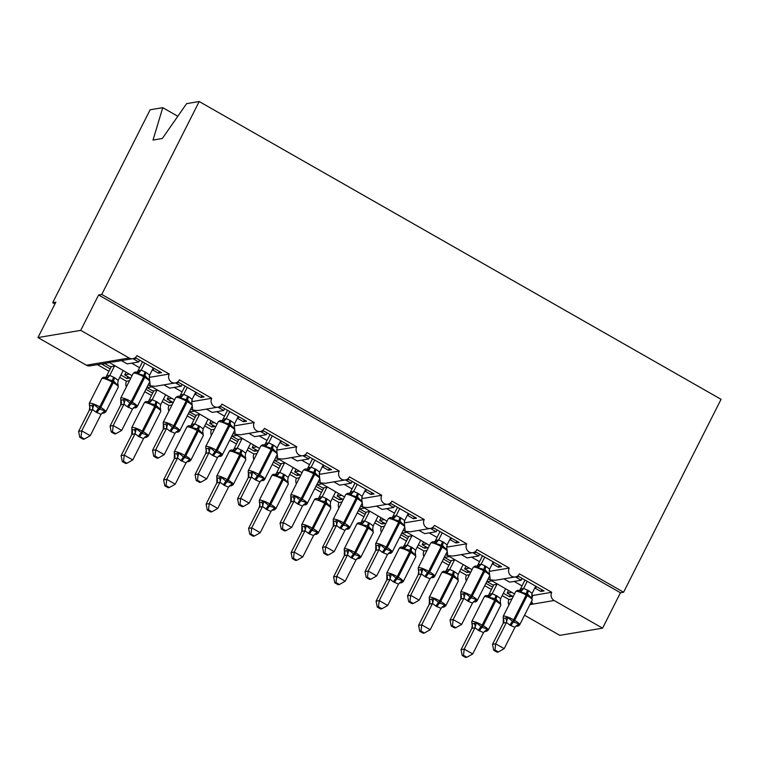 <?xml version="1.0" encoding="UTF-8"?>
<svg xmlns="http://www.w3.org/2000/svg" width="759" height="759" viewBox="0 0 759 759"><rect width="100%" height="100%" fill="white"/><g stroke="black" fill="none" stroke-linecap="round" stroke-linejoin="round"><path stroke-width="1.14" d="M177.815 116.26L162.749 107.664L150.13 109.78L52.684 302.699L54.923 303.97M129.495 380.733L126.478 381.236L119.713 377.384M129.315 374.102L124.704 374.88L130.14 377.982L126.99 378.513L120.899 375.031M110.169 368.912L101.839 364.159L104.979 363.627L110.425 366.73L115.036 365.952M108.983 371.255L97.399 364.643M126.041 372.233L124.704 374.88M149.495 379.453L150.282 385.857L148.185 384.87M532.021 597.504L532.951 595.445L551.717 592.295L519.422 573.861A6.063 5.749 -99.6 0 1 509.669 574.44A6.063 5.749 -99.6 0 1 509.223 568.045L476.918 549.611A6.063 5.749 -99.6 0 1 467.174 550.19A6.063 5.749 -99.6 0 1 466.719 543.795L434.423 525.361A6.063 5.749 -99.6 0 1 424.67 525.94A6.063 5.749 -99.6 0 1 424.224 519.545L391.929 501.111A6.063 5.749 -99.6 0 1 382.175 501.69A6.063 5.749 -99.6 0 1 381.73 495.295L349.434 476.861A6.063 5.749 -99.6 0 1 339.681 477.439A6.063 5.749 -99.6 0 1 339.235 471.045L306.94 452.611A6.063 5.749 -99.6 0 1 297.186 453.189A6.063 5.749 -99.6 0 1 296.741 446.785L264.445 428.361A6.063 5.749 -99.6 0 1 254.692 428.939A6.063 5.749 -99.6 0 1 254.246 422.535L221.951 404.111A6.063 5.749 -99.6 0 1 212.197 404.689A6.063 5.749 -99.6 0 1 211.752 398.285L179.447 379.861A6.063 5.749 -99.6 0 1 175.357 382.925L155.396 386.284L150.282 385.857L174.551 399.917M175.357 382.925A6.063 5.749 -99.6 0 1 169.248 374.035L150.491 377.195L149.257 376.492M169.248 374.035L136.952 355.61A6.063 5.749 -99.6 0 1 132.863 358.675L112.901 362.034L107.787 361.607L132.057 375.667M132.863 358.675A6.063 5.749 -99.6 0 1 129.172 358.011L86.393 365.212A6.063 5.749 -99.6 0 0 90.084 365.876L109.249 362.65M171.989 404.983L168.972 405.486L162.208 401.634M171.809 398.352L167.198 399.13L172.635 402.232L169.485 402.763L163.394 399.281M152.663 393.162L145.937 389.329M157.53 390.202L152.92 390.98L147.474 387.877L146.591 388.029M151.477 395.505L144.751 391.672M168.536 396.483L167.198 399.13M191.989 403.712L192.777 410.107L190.689 409.12M217.852 407.175L197.89 410.543L192.777 410.107L217.046 424.167M211.752 398.285L192.985 401.445L191.752 400.743M214.484 429.233L211.467 429.736L204.702 425.884M214.313 422.602L209.693 423.38L215.129 426.482L211.989 427.013L205.888 423.541M195.158 417.412L188.431 413.579M200.034 414.452L195.414 415.23L189.968 412.128L189.095 412.279M193.972 419.755L187.255 415.923M211.03 420.733L209.693 423.38M234.493 427.962L235.271 434.357L233.184 433.37M260.346 431.425L240.385 434.793L235.271 434.357L259.54 448.417M254.246 422.535L235.48 425.695L234.246 424.993M256.978 453.484L253.961 453.986L247.197 450.134M256.808 446.852L252.187 447.63L257.624 450.732L254.483 451.263L248.383 447.791M237.652 441.662L230.935 437.829M242.529 438.702L237.909 439.48L232.472 436.378L231.59 436.529M236.466 444.006L229.749 440.173M253.525 444.983L252.187 447.63M276.988 452.212L277.766 458.607L276.058 457.848M302.841 455.675L282.879 459.043L277.766 458.607L302.035 472.667M296.741 446.785L277.974 449.945L276.741 449.243M299.482 477.734L296.456 478.236L289.701 474.384M299.302 471.102L294.682 471.88L300.118 474.982L296.978 475.513L290.877 472.041M280.147 465.912L273.43 462.079M285.023 462.952L280.403 463.73L274.967 460.628L274.084 460.779M278.961 468.256L272.244 464.423M296.019 469.233L294.682 471.88M319.482 476.462L320.26 482.857L318.173 481.87M345.345 479.925L325.383 483.293L320.26 482.857L344.529 496.917M339.235 471.045L320.469 474.195L319.235 473.493M341.977 501.984L338.95 502.486L332.195 498.635M341.797 495.352L337.176 496.13L342.622 499.232L339.472 499.764L333.381 496.291M322.641 490.162L315.924 486.329M327.518 487.202L322.898 487.98L317.461 484.878L316.579 485.029M321.455 492.506L314.738 488.673M338.514 493.483L337.176 496.13M361.977 500.712L362.764 507.107L360.667 506.12M387.84 504.175L367.878 507.543L362.764 507.107L387.033 521.167M381.73 495.295L362.963 498.445L361.739 497.743M384.471 526.234L381.445 526.737L374.69 522.885M384.291 519.602L379.671 520.38L385.117 523.482L381.967 524.014L375.876 520.541M365.136 514.412L358.419 510.579M370.012 511.452L365.392 512.23L359.956 509.128L359.073 509.28M363.959 516.756L357.233 512.923M381.009 517.733L379.671 520.38M404.471 524.962L405.259 531.357L403.162 530.37M430.334 528.425L410.372 531.793L405.259 531.357L429.528 545.417M424.224 519.545L405.458 522.695L404.234 521.993M426.966 550.484L423.949 550.987L417.184 547.135M426.786 543.852L422.175 544.63L427.611 547.732L424.461 548.264L418.37 544.791M407.64 538.662L400.913 534.829M412.507 535.702L407.896 536.48L402.45 533.378L401.568 533.53M406.454 541.006L399.727 537.173M423.513 541.983L422.175 544.63M446.966 549.212L447.753 555.607L445.656 554.62M472.829 552.675L452.867 556.043L447.753 555.607L472.022 569.667M466.719 543.795L447.962 546.945L446.728 546.243M469.46 574.734L466.443 575.237L459.679 571.385M469.29 568.102L464.669 568.88L470.106 571.982L466.965 572.514L460.865 569.041M450.134 562.912L443.408 559.079M455.011 559.952L450.391 560.73L444.945 557.628L444.062 557.78M448.948 565.256L442.222 561.423M466.007 566.233L464.669 568.88M489.46 573.462L490.248 579.857L488.16 578.87M515.323 576.925L495.361 580.293L490.248 579.857L514.517 593.918M509.223 568.045L490.456 571.195L489.223 570.493M121.412 360.601L127.199 363.912L138.726 361.967L133.29 358.865L136.43 358.333L161.591 372.688L158.451 373.219L159.362 371.417M152.085 370.269L153.005 370.117L158.451 373.219M153.005 370.117L153.916 368.314M163.906 384.86L169.693 388.162L181.221 386.217L175.784 383.115L178.934 382.583L204.086 396.938L200.945 397.469L201.856 395.667M194.579 394.519L195.499 394.367L200.945 397.469M195.499 394.367L196.41 392.564M206.401 409.11L212.188 412.412L223.725 410.467L218.279 407.365L221.429 406.833L246.58 421.188L243.44 421.719L244.351 419.917M237.074 418.769L238.003 418.617L243.44 421.719M238.003 418.617L238.914 416.814M248.895 433.361L254.682 436.662L266.219 434.717L260.773 431.615L263.923 431.084L289.084 445.438L285.934 445.969L286.845 444.167M279.568 443.019L280.498 442.867L285.934 445.969M280.498 442.867L281.409 441.064M291.39 457.611L297.186 460.912L308.714 458.967L303.277 455.865L306.418 455.334L331.579 469.688L328.429 470.219L329.34 468.417M322.072 467.269L322.992 467.117L328.429 470.219M322.992 467.117L323.903 465.314M333.894 481.861L339.681 485.162L351.208 483.217L345.772 480.115L348.912 479.584L374.073 493.938L370.923 494.47L371.834 492.667M364.567 491.519L365.487 491.367L370.923 494.47M365.487 491.367L366.398 489.564M376.388 506.111L382.175 509.412L393.703 507.467L388.266 504.365L391.407 503.834L416.568 518.188L413.427 518.72L414.338 516.917M407.061 515.769L407.981 515.617L413.427 518.72M407.981 515.617L408.892 513.815M418.883 530.361L424.67 533.662L436.197 531.717L430.761 528.615L433.911 528.084L459.062 542.438L455.922 542.97L456.833 541.167M449.556 540.019L450.476 539.867L455.922 542.97M450.476 539.867L451.387 538.065M461.377 554.611L467.164 557.912L478.701 555.967L473.255 552.865L476.405 552.334L501.557 566.688L498.416 567.22L499.327 565.417M492.05 564.269L492.971 564.117L498.416 567.22M492.971 564.117L493.891 562.315M511.955 598.984L508.938 599.487L502.173 595.635M511.784 592.352L507.164 593.13L512.6 596.232L509.46 596.764L503.359 593.291M492.629 587.162L485.902 583.329M497.506 584.202L492.885 584.98L487.449 581.878L486.566 582.03M491.443 589.506L484.726 585.673M508.502 590.483L507.164 593.13M530.655 603.12L532.742 604.107L531.632 601.194M551.717 592.295A6.063 5.749 80.4 0 0 554.136 600.511L602.58 628.158L620.454 592.76L623.604 592.229L721.05 399.319L199.2 101.526L101.753 294.435L623.604 592.229M503.872 578.861L509.659 582.162L521.196 580.218L515.75 577.115L518.9 576.584L544.061 590.938L540.911 591.47L541.822 589.667M534.545 588.519L535.474 588.367L540.911 591.47M532.951 595.445L531.717 594.743M535.474 588.367L536.385 586.565M52.684 302.699L55.834 302.167L37.95 337.565L80.729 330.364L98.604 294.966L620.454 592.76M80.729 330.364L129.172 358.011M126.43 386.796A6.063 5.749 -99.6 0 1 126.478 381.236M37.95 337.565L86.393 365.212M524.535 615.236L559.8 635.359L602.58 628.158M508.938 599.487A6.063 5.749 80.4 0 0 508.9 605.046M466.396 580.796A6.063 5.749 -99.6 0 1 466.443 575.237M423.901 556.546A6.063 5.749 -99.6 0 1 423.949 550.987M381.407 532.296A6.063 5.749 -99.6 0 1 381.445 526.737M338.912 508.046A6.063 5.749 -99.6 0 1 338.95 502.486M296.418 483.796A6.063 5.749 -99.6 0 1 296.456 478.236M253.923 459.546A6.063 5.749 -99.6 0 1 253.961 453.986M211.429 435.296A6.063 5.749 -99.6 0 1 211.467 429.736M168.925 411.046A6.063 5.749 -99.6 0 1 168.972 405.486M138.726 361.967L139.637 360.164M181.221 386.217L182.141 384.415M223.725 410.467L224.636 408.665M266.219 434.717L267.13 432.915M308.714 458.967L309.625 457.165M351.208 483.217L352.119 481.415M393.703 507.467L394.614 505.665M436.197 531.717L437.108 529.915M478.701 555.967L479.612 554.165M162.749 107.664L153.024 140.064L162.331 138.499L186.591 103.651L199.2 101.526M521.196 580.218L522.107 578.415M98.604 294.966L101.753 294.435M509.46 596.764L510.371 594.961M466.965 572.514L467.876 570.711M424.461 548.264L425.372 546.461M381.967 524.014L382.878 522.211M339.472 499.764L340.383 497.961M296.978 475.513L297.889 473.711M254.483 451.263L255.394 449.461M211.989 427.013L212.899 425.211M169.485 402.763L170.405 400.961M126.99 378.513L127.901 376.711M520.446 589.069L523.653 588.358L528.615 590.73L532.097 593.386L531.585 598.253L532.106 597.665L531.585 598.253L527.628 594.098L520.617 591.992L519.678 590.568L518.093 590.312M519.441 590.341L517.505 590.312L515.693 591.593A8.691 1.679 -153.2 0 1 516.139 591.337A8.691 1.679 -153.2 0 1 526.158 595.056A2.021 0.503 119.7 0 0 526.604 593.519A4.45 1.11 -60.3 0 1 527.59 590.151M503.9 618.414L507.752 617.465L513.501 622.067L518.72 623.718L518.084 625.407L516.651 626.071C517.942 626.355 518.957 625.928 519.706 624.79L532.23 600.008A8.691 1.679 -153.2 0 0 527.173 595.635L526.158 595.056L513.634 619.828A2.021 0.503 119.7 0 1 512.477 621.479A4.45 1.11 -60.3 0 0 509.934 625.112L506.452 622.456L503.245 623.167L503.302 618.727L503.9 618.414M493.692 650.245L497.088 652.18L498.35 651.972L494.953 650.027L493.692 650.245L492.525 644.344L503.236 623.148M492.525 644.344L495.665 643.812L506.376 622.617M494.953 650.027L495.665 643.812L504.166 648.66L514.963 627.304L509.934 625.112M535.731 586.185L532.097 593.386M524.991 580.066L520.522 588.908M519.678 590.568A4.45 4.279 142.7 0 0 523.653 588.358L527.23 581.337M503.824 618.12L503.302 618.718A4.45 4.279 142.7 0 1 503.245 623.167M520.617 591.992L523.587 588.538M507.752 617.465L506.452 622.456M518.72 623.718L514.963 627.304M504.166 648.66L498.35 651.972M472.364 623.414L471.842 624.012L476.301 622.76L482.05 627.361L487.259 629.012L486.633 630.701L485.2 631.365L486.443 631.355L488.255 630.084L500.769 605.303A8.691 1.679 -153.2 0 0 495.722 600.929L494.697 600.35A8.691 1.679 -153.2 0 0 484.688 596.631A8.691 1.679 -153.2 0 0 484.242 596.887L471.719 621.659A8.691 1.679 26.8 0 1 472.174 621.412A8.691 1.679 26.8 0 1 482.183 625.122L494.697 600.35A2.021 0.503 -60.3 0 0 495.153 598.813L489.166 597.286L487.278 595.597M471.775 628.443L461.074 649.638L464.214 649.106L472.715 653.954L483.502 632.598L478.483 630.406L475.001 627.75L471.794 628.461L472.269 625.416L471.719 621.659M463.502 655.321L462.24 655.539L465.637 657.474L466.889 657.266L463.502 655.321L464.214 649.106L474.925 627.911M493.805 584.828L489.071 594.202L492.202 593.652L497.164 596.024L500.636 598.68L505.608 588.832M496.955 584.297L492.221 593.671M500.769 605.303L500.219 601.545L500.134 603.547L500.646 602.959L500.134 603.547L496.168 599.392A2.021 0.503 119.7 0 1 495.722 600.929L483.208 625.71A8.691 1.679 26.8 0 1 488.255 630.084M500.219 601.545L500.636 598.68M492.136 593.832L489.166 597.286M483.502 632.598L487.259 629.012M475.001 627.75L476.301 622.76M466.889 657.266L472.715 653.954M461.074 649.638L462.24 655.539M477.942 564.819L481.159 564.108L486.121 566.48L489.593 569.136L489.09 574.003L489.602 573.406L489.09 574.003L485.124 569.848L478.123 567.741L477.183 566.318L475.599 566.062M485.096 565.901A4.45 1.11 -60.3 0 0 484.109 569.269A2.021 0.503 119.7 0 1 483.663 570.806A8.691 1.679 -153.2 0 0 473.644 567.087A8.691 1.679 -153.2 0 0 473.199 567.343L475.011 566.062L476.946 566.091M461.32 593.87L460.808 594.468L465.258 593.215L471.007 597.817L476.225 599.468L475.589 601.156L474.157 601.821M451.197 625.995L454.594 627.93L455.855 627.721L452.459 625.777L451.197 625.995L450.03 620.094L460.817 598.737L460.808 594.477A4.45 4.279 142.7 0 1 460.751 598.917L460.732 598.898M450.03 620.094L453.17 619.562L463.882 598.367L460.751 598.917M452.459 625.777L453.17 619.562L461.671 624.41L472.468 603.054L468.455 601.441L463.882 598.367M493.227 561.935L489.593 569.136M482.496 555.816L478.028 564.658M477.183 566.318A4.45 4.279 142.7 0 0 481.159 564.108L484.735 557.087M478.123 567.741L481.092 564.288M465.258 593.215L463.958 598.206M476.225 599.468L472.468 603.054M461.671 624.41L455.855 627.721M435.448 540.569L438.664 539.858L443.626 542.23L447.098 544.886L446.596 549.753L447.108 549.155L446.596 549.753L442.63 545.598L435.628 543.491L434.689 542.068L433.104 541.812M418.826 569.62L418.304 570.218L422.763 568.965L428.512 573.567L433.721 575.218L433.095 576.906L431.662 577.571C432.953 577.855 433.968 577.428 434.717 576.28L447.231 551.508A8.691 1.679 -153.2 0 0 442.184 547.135L441.159 546.556A8.691 1.679 -153.2 0 0 431.15 542.837A8.691 1.679 -153.2 0 0 430.704 543.093L418.181 567.865A8.691 1.679 26.8 0 1 418.636 567.618A8.691 1.679 26.8 0 1 428.645 571.328A2.021 0.503 119.7 0 1 427.488 572.979A4.45 1.11 -60.3 0 0 424.945 576.612L421.463 573.956L418.237 574.648L418.731 571.622L418.181 567.865M408.703 601.745L412.099 603.68L413.351 603.471L409.964 601.526L408.703 601.745L407.536 595.843L418.237 574.648A4.45 4.279 142.7 0 0 418.304 570.218M407.536 595.843L410.676 595.312L421.387 574.117M409.964 601.526L410.676 595.312L419.177 600.16L429.964 578.804L424.945 576.612M450.732 537.685L447.098 544.886M440.002 531.566L435.533 540.408M442.231 532.837L438.683 539.877M435.628 543.491L438.598 540.038M422.763 568.965L421.463 573.956M433.721 575.218L429.964 578.804M419.177 600.16L413.351 603.471M392.953 516.319L396.17 515.608L401.122 517.98L404.604 520.636L404.092 525.503L404.613 524.905L404.092 525.503L400.135 521.348L393.134 519.241L392.185 517.818L390.61 517.562M391.957 517.591L390.012 517.562L388.2 518.843A8.691 1.679 -153.2 0 1 388.655 518.587A8.691 1.679 -153.2 0 1 398.665 522.306A2.021 0.503 119.7 0 0 399.12 520.769A4.45 1.11 -60.3 0 1 400.107 517.401M376.417 545.664L380.259 544.715L386.008 549.317L391.227 550.968L390.6 552.656L389.168 553.32C390.449 553.605 391.473 553.178 392.223 552.03L404.737 527.258A8.691 1.679 -153.2 0 0 399.689 522.885L398.665 522.306L386.151 547.078A2.021 0.503 119.7 0 1 384.993 548.729A4.45 1.11 -60.3 0 0 382.441 552.362L378.969 549.706L375.743 550.398L375.819 545.977L376.417 545.664M366.208 577.495L369.605 579.43L370.857 579.221L367.46 577.276L366.208 577.495L365.032 571.593L375.743 550.398A4.45 4.279 142.7 0 0 375.809 545.968L376.331 545.37M365.032 571.593L368.181 571.062L378.893 549.867M367.46 577.276L368.181 571.062L376.682 575.91L387.469 554.554L382.441 552.362M408.238 513.435L404.604 520.636M397.507 507.316L393.039 516.158M399.737 508.587L396.179 515.627M393.134 519.241L396.103 515.788M380.259 544.715L378.969 549.706M391.227 550.968L387.469 554.554M376.682 575.91L370.857 579.221M350.459 492.069L353.675 491.358L358.627 493.729L362.109 496.386L361.597 501.253L362.119 500.655L361.597 501.253L357.641 497.098L350.63 494.991L349.69 493.568L348.115 493.312M350.582 491.879A4.45 3.767 53.9 0 1 349.548 493.274L347.518 493.312L345.706 494.593A8.691 1.679 -153.2 0 1 346.161 494.337A8.691 1.679 -153.2 0 1 356.17 498.056A2.021 0.503 119.7 0 0 356.616 496.519A4.45 1.11 -60.3 0 1 357.612 493.151M333.913 521.414L337.764 520.465L343.514 525.067L348.732 526.718L348.106 528.406L346.673 529.07C347.954 529.355 348.979 528.928 349.728 527.78L362.242 503.008A8.691 1.679 -153.2 0 0 357.195 498.635L356.17 498.056L343.656 522.828A2.021 0.503 119.7 0 1 342.499 524.478A4.45 1.11 -60.3 0 0 339.947 528.112L336.474 525.456L333.258 526.167L333.315 521.727L333.913 521.414M323.714 553.245L327.11 555.18L328.362 554.971L324.966 553.026L323.714 553.245L322.537 547.343L333.248 526.148M322.537 547.343L325.687 546.812L336.398 525.617M324.966 553.026L325.687 546.812L334.188 551.66L344.975 530.304L339.947 528.112M365.743 489.185L362.109 496.386M355.013 483.066L350.544 491.908M349.69 493.568A4.45 4.279 142.7 0 0 353.675 491.358L357.242 484.337M333.837 521.12L333.315 521.718A4.45 4.279 142.7 0 1 333.258 526.167M350.63 494.991L353.609 491.538M337.764 520.465L336.474 525.456M348.732 526.718L344.975 530.304M334.188 551.66L328.362 554.971M429.869 599.164L429.347 599.762L433.797 598.509L439.546 603.111L444.765 604.762L444.138 606.45L442.706 607.115L443.949 607.105L445.761 605.834L458.275 581.052A8.691 1.679 -153.2 0 0 453.227 576.679L452.203 576.1A8.691 1.679 -153.2 0 0 442.193 572.381A8.691 1.679 -153.2 0 0 441.738 572.637L429.224 597.409A8.691 1.679 26.8 0 1 429.67 597.162A8.691 1.679 26.8 0 1 439.689 600.872L452.203 576.1A2.021 0.503 -60.3 0 0 452.658 574.563L446.671 573.036L444.783 571.347C443.512 571.062 442.497 571.489 441.738 572.637M429.281 604.192L418.57 625.388L421.719 624.856L430.22 629.704L441.007 608.348L435.979 606.156L432.507 603.5L429.3 604.211L429.357 599.771A4.45 4.279 -37.3 0 1 429.3 604.211M420.998 631.071L419.746 631.289L423.142 633.224L424.395 633.015L420.998 631.071L421.719 624.856L432.431 603.661M451.311 560.578L446.577 569.952L449.707 569.402L454.66 571.774L458.142 574.43L463.113 564.582M454.461 560.047L449.717 569.421M458.275 581.052L457.724 577.295L457.63 579.297L458.151 578.7L457.63 579.297L453.673 575.142A2.021 0.503 119.7 0 1 453.227 576.679L440.704 601.46A8.691 1.679 26.8 0 1 445.761 605.834M457.724 577.295L458.142 574.43M449.641 569.582L446.671 573.036M441.007 608.348L444.765 604.762M432.507 603.5L433.797 598.509M424.395 633.015L430.22 629.704M418.57 625.388L419.746 631.289M387.375 574.914L386.853 575.512L391.302 574.259L397.052 578.861L402.27 580.512L401.644 582.2L400.211 582.865L401.454 582.855L403.266 581.574L415.78 556.802A8.691 1.679 -153.2 0 0 410.733 552.429L409.708 551.85A8.691 1.679 -153.2 0 0 399.699 548.131A8.691 1.679 -153.2 0 0 399.243 548.387L386.729 573.159A8.691 1.679 26.8 0 1 387.175 572.912A8.691 1.679 26.8 0 1 397.194 576.622L409.708 551.85A2.021 0.503 -60.3 0 0 410.154 550.313L404.168 548.785L402.289 547.097L403.001 547.135M386.786 579.942L376.075 601.137L379.225 600.606L387.726 605.454L398.513 584.098L393.485 581.906L390.012 579.25L386.796 579.961L386.853 575.521A4.45 4.279 -37.3 0 1 386.796 579.961M378.504 606.821L377.251 607.039L380.648 608.974L381.9 608.765L378.504 606.821L379.225 600.606L389.936 579.411M408.816 536.328L404.082 545.702L407.213 545.152L412.165 547.524L415.647 550.18L420.619 540.332M411.957 535.797L407.222 545.171A4.45 4.279 -37.3 0 1 403.228 547.362M415.78 556.802L415.23 553.045L415.135 555.047L415.657 554.449L415.135 555.047L411.179 550.892A2.021 0.503 119.7 0 1 410.733 552.429L398.209 577.21A8.691 1.679 26.8 0 1 403.266 581.574M415.23 553.045L415.647 550.18M407.147 545.332L404.168 548.785M398.513 584.098L402.27 580.512M390.012 579.25L391.302 574.259M381.9 608.765L387.726 605.454M376.075 601.137L377.251 607.039M344.88 550.664L344.358 551.262L348.808 550.009L354.557 554.611L359.775 556.262L359.149 557.95L357.717 558.615L358.96 558.605L360.772 557.324L373.286 532.552A8.691 1.679 -153.2 0 0 368.229 528.179L367.214 527.6A8.691 1.679 -153.2 0 0 357.195 523.881A8.691 1.679 -153.2 0 0 356.749 524.137L344.235 548.909A8.691 1.679 26.8 0 1 344.681 548.662A8.691 1.679 26.8 0 1 354.7 552.372L367.214 527.6A2.021 0.503 -60.3 0 0 367.66 526.063L361.673 524.535L359.794 522.847C358.523 522.562 357.498 522.989 356.749 524.137M344.292 555.692L333.581 576.887L336.73 576.356L345.231 581.204L356.018 559.848L350.99 557.656L347.518 555L344.301 555.711L344.358 551.271A4.45 4.279 -37.3 0 1 344.301 555.711M336.009 582.57L334.757 582.789L338.153 584.724L339.406 584.515L336.009 582.57L336.73 576.356L347.432 555.161M366.322 512.078L361.588 521.452L364.718 520.902L369.671 523.274L373.153 525.93L378.124 516.082M369.462 511.547L364.728 520.921M373.286 532.552L372.735 528.795L372.641 530.797L373.162 530.199L372.641 530.797L368.684 526.642A2.021 0.503 119.7 0 1 368.229 528.179L355.715 552.96A8.691 1.679 26.8 0 1 360.772 557.324M372.735 528.795L373.153 525.93M364.643 521.082L361.673 524.535M356.018 559.848L359.775 556.262M347.518 555L348.808 550.009M339.406 584.515L345.231 581.204M333.581 576.887L334.757 582.789M302.386 526.414L301.864 527.012L306.313 525.759L312.063 530.361L317.281 532.012L316.645 533.7L315.213 534.364M293.515 558.32L292.253 558.539L295.649 560.474L296.911 560.265L293.515 558.32L294.236 552.106L302.727 556.954L313.524 535.598L308.496 533.406L305.014 530.75L301.807 531.461L301.864 527.021A4.45 4.279 -37.3 0 1 301.807 531.461L291.086 552.637L294.236 552.106L304.938 530.911M323.827 487.828L319.084 497.202L322.224 496.652L327.176 499.024L330.658 501.68L335.63 491.832M326.968 487.297L322.233 496.671A4.45 4.279 -37.3 0 1 318.239 498.862L317.29 498.597C316.029 498.312 315.004 498.739 314.254 499.887A8.691 1.679 -153.2 0 1 314.7 499.631A8.691 1.679 -153.2 0 1 324.719 503.35A2.021 0.503 -60.3 0 0 325.165 501.813L319.178 500.285L318.239 498.862M330.791 508.302L330.241 504.545L330.146 506.547L330.668 505.949L330.146 506.547L326.19 502.392A2.021 0.503 119.7 0 1 325.734 503.929L324.719 503.35L312.205 528.122L313.22 528.7L325.734 503.929A8.691 1.679 -153.2 0 1 330.791 508.302L318.268 533.074A8.691 1.679 26.8 0 0 313.22 528.7A2.021 0.503 119.7 0 1 312.063 530.361A4.45 1.11 119.7 0 0 309.52 533.985M330.241 504.545L330.658 501.68M322.148 496.832L319.178 500.285M313.524 535.598L317.281 532.012M305.014 530.75L306.313 525.759M296.911 560.265L302.727 556.954M291.086 552.637L292.253 558.539M307.964 467.819L311.181 467.108L316.133 469.479L319.615 472.136L319.103 477.003L319.624 476.405L319.103 477.003L315.146 472.848L308.135 470.741L307.196 469.318L305.611 469.062M306.968 469.09L305.023 469.062L303.211 470.343A8.691 1.679 -153.2 0 1 303.657 470.087A8.691 1.679 -153.2 0 1 313.676 473.806A2.021 0.503 119.7 0 0 314.122 472.269A4.45 1.11 -60.3 0 1 315.118 468.901M291.418 497.164L295.27 496.215L301.019 500.807L306.238 502.467L305.611 504.156L304.179 504.82C305.46 505.105 306.475 504.678 307.234 503.53L319.748 478.758A8.691 1.679 -153.2 0 0 314.691 474.384L313.676 473.806L301.162 498.578A2.021 0.503 119.7 0 1 300.004 500.228A4.45 1.11 -60.3 0 0 297.452 503.862L293.98 501.206L290.763 501.917L290.82 497.477L291.418 497.164M281.219 528.995L284.616 530.93L285.868 530.721L282.471 528.776L281.219 528.995L280.043 523.093L290.754 501.898M280.043 523.093L283.192 522.562L293.894 501.367M282.471 528.776L283.192 522.562L291.693 527.41L302.48 506.054L297.452 503.862M323.249 464.935L319.615 472.136M312.518 458.815L308.05 467.658M307.196 469.318A4.45 4.279 142.7 0 0 311.181 467.108L314.748 460.087M291.342 496.87L290.82 497.468A4.45 4.279 142.7 0 1 290.763 501.917M308.135 470.741L311.105 467.288M295.27 496.215L293.98 501.206M306.238 502.467L302.48 506.054M291.693 527.41L285.868 530.721M259.882 502.164L259.369 502.762L263.819 501.509L269.568 506.111L274.786 507.762L274.151 509.45L272.718 510.114L273.961 510.105L275.773 508.824L288.297 484.052A8.691 1.679 -153.2 0 0 283.24 479.679L282.225 479.1A8.691 1.679 -153.2 0 0 272.206 475.381A8.691 1.679 -153.2 0 0 271.76 475.637L259.246 500.409A8.691 1.679 26.8 0 1 259.692 500.153A8.691 1.679 26.8 0 1 269.701 503.872L282.225 479.1A2.021 0.503 -60.3 0 0 282.671 477.563L276.684 476.035L274.796 474.347M259.369 502.762A4.45 4.279 -37.3 0 1 259.312 507.211L248.591 528.387L251.732 527.856L260.233 532.704L271.029 511.348L267.016 509.735L262.519 506.5L259.312 507.211L259.796 504.166L259.246 500.409M251.02 534.07L249.758 534.289L253.155 536.224L254.417 536.015L251.02 534.07L251.732 527.856L262.443 506.661A4.45 3.767 -126.1 0 0 261.722 502.363M281.323 463.578L276.589 472.952L279.72 472.402L284.682 474.773L288.164 477.43L293.135 467.582M284.473 463.047L279.739 472.421M288.297 484.052L287.746 480.295L287.652 482.297L288.173 481.699L287.652 482.297L283.695 478.142A2.021 0.503 119.7 0 1 283.24 479.679L270.726 504.45A8.691 1.679 26.8 0 1 275.773 508.824M287.746 480.295L288.164 477.43M279.654 472.582L276.684 476.035M271.029 511.348L274.786 507.762M262.519 506.5L263.819 501.509M254.417 536.015L260.233 532.704M248.591 528.387L249.758 534.289M265.47 443.569L268.686 442.858L273.638 445.229L277.12 447.886L276.608 452.753L277.13 452.155L276.608 452.753L272.652 448.597L265.641 446.491L264.701 445.068L263.117 444.812M264.474 444.84L262.529 444.812L260.716 446.093A8.691 1.679 -153.2 0 1 261.162 445.837A8.691 1.679 -153.2 0 1 271.181 449.556A2.021 0.503 119.7 0 0 271.627 448.019A4.45 1.11 -60.3 0 1 272.623 444.651M248.848 472.62L248.326 473.218L252.775 471.965L257.5 475.978L263.743 478.217L263.107 479.906L261.675 480.57M238.715 504.744L242.112 506.68L243.373 506.471L239.977 504.526L238.715 504.744L237.548 498.843L248.335 477.487L248.326 473.227A4.45 4.279 142.7 0 1 248.269 477.667L248.259 477.648M237.548 498.843L240.698 498.312L251.4 477.117L248.269 477.667M239.977 504.526L240.698 498.312L249.189 503.16L259.986 481.804L255.982 480.191L251.4 477.117M280.754 440.685L277.12 447.886M270.014 434.565L265.546 443.408M264.701 445.068A4.45 4.279 142.7 0 0 268.686 442.858L272.253 435.837M265.641 446.491L268.61 443.038M252.775 471.965L251.476 476.956M263.743 478.217L259.986 481.804M249.189 503.16L243.373 506.471M217.387 477.914L216.875 478.512L221.324 477.259L226.049 481.272L232.292 483.511L231.656 485.2L230.224 485.864L231.467 485.855L233.279 484.574L245.793 459.802A8.691 1.679 -153.2 0 0 240.745 455.428L239.721 454.85A8.691 1.679 -153.2 0 0 229.711 451.131A8.691 1.679 -153.2 0 0 229.265 451.387L216.751 476.159A8.691 1.679 26.8 0 1 217.197 475.902A8.691 1.679 26.8 0 1 227.207 479.622L239.721 454.85A2.021 0.503 -60.3 0 0 240.176 453.313L234.189 451.785L232.301 450.096C231.03 449.812 230.015 450.239 229.265 451.387M216.799 482.942L206.097 504.137L209.237 503.606L217.738 508.454L228.535 487.098L224.522 485.485L220.025 482.25L216.818 482.961L216.875 478.521A4.45 4.279 -37.3 0 1 216.818 482.961M208.526 509.82L207.264 510.039L210.66 511.974L211.922 511.765L208.526 509.82L209.237 503.606L219.949 482.411M238.829 439.328L234.095 448.702L237.225 448.152L242.187 450.523L245.66 453.18L250.631 443.332M241.979 438.797L237.244 448.171M245.793 459.802L245.242 456.045L245.157 458.047L245.669 457.449L245.157 458.047L241.191 453.891A2.021 0.503 119.7 0 1 240.745 455.428L228.231 480.2A8.691 1.679 26.8 0 1 233.279 484.574M245.242 456.045L245.66 453.18M237.159 448.332L234.189 451.785M228.535 487.098L232.292 483.511M220.025 482.25L221.324 477.259M211.922 511.765L217.738 508.454M206.097 504.137L207.264 510.039M222.975 419.319L226.182 418.607L231.144 420.979L234.626 423.636L234.114 428.503L234.635 427.905L234.114 428.503L230.157 424.347L223.146 422.241L222.207 420.818L220.622 420.562M206.344 448.37L205.831 448.967L210.281 447.715L215.006 451.728L221.248 453.967L220.613 455.656L219.18 456.32C220.471 456.605 221.486 456.178 222.235 455.03L234.759 430.258A8.691 1.679 -153.2 0 0 229.702 425.884L228.687 425.296A8.691 1.679 -153.2 0 0 218.668 421.587A8.691 1.679 -153.2 0 0 218.222 421.833L205.708 446.615A8.691 1.679 26.8 0 1 206.154 446.358A8.691 1.679 26.8 0 1 216.163 450.078A2.021 0.503 119.7 0 1 215.006 451.728A4.45 1.11 -60.3 0 0 212.463 455.362L208.981 452.706L205.765 453.398L206.258 450.372L205.708 446.615M196.22 480.494L199.617 482.43L200.879 482.221L197.482 480.276L196.22 480.494L195.054 474.593L205.765 453.398A4.45 4.279 142.7 0 0 205.831 448.967M195.054 474.593L198.194 474.062L208.905 452.867M197.482 480.276L198.194 474.062L206.695 478.91L217.491 457.554L212.463 455.362M238.26 416.435L234.626 423.636M227.52 410.315L223.051 419.158M229.759 411.587L226.201 418.626M223.146 422.241L226.116 418.788M210.281 447.715L208.981 452.706M221.248 453.967L217.491 457.554M206.695 478.91L200.879 482.221M174.893 453.664L174.371 454.262L178.83 453.009L183.555 457.022L189.788 459.261L189.162 460.95L187.729 461.614L188.972 461.605L190.784 460.324L203.298 435.552A8.691 1.679 -153.2 0 0 198.251 431.178L197.226 430.59A8.691 1.679 -153.2 0 0 187.217 426.881A8.691 1.679 -153.2 0 0 186.771 427.127L174.247 451.909A8.691 1.679 26.8 0 1 174.703 451.652A8.691 1.679 26.8 0 1 184.712 455.372L197.226 430.59A2.021 0.503 -60.3 0 0 197.682 429.063L191.695 427.535L189.807 425.846C188.536 425.562 187.52 425.989 186.771 427.127M174.304 458.692L163.602 479.887L166.743 479.356L175.244 484.204L186.031 462.848L181.012 460.656L177.53 458L174.323 458.711L174.38 454.271A4.45 4.279 -37.3 0 1 174.323 458.711M166.031 485.57L164.769 485.788L168.166 487.724L169.418 487.515L166.031 485.57L166.743 479.356L177.454 458.161M196.334 415.078L191.6 424.452L194.731 423.901L199.693 426.273L203.165 428.93L208.137 419.082M199.484 414.547L194.75 423.92A4.45 4.279 -37.3 0 1 190.746 426.112M203.298 435.552L202.748 431.795L202.653 433.797L203.175 433.199L202.653 433.797L198.697 429.641A2.021 0.503 119.7 0 1 198.251 431.178L185.737 455.95A8.691 1.679 26.8 0 1 190.784 460.324M202.748 431.795L203.165 428.93M194.665 424.082L191.695 427.535M186.031 462.848L189.788 459.261M177.53 458L178.83 453.009M169.418 487.515L175.244 484.204M163.602 479.887L164.769 485.788M180.471 395.069L183.687 394.357L188.649 396.729L192.122 399.386L191.619 404.253L192.131 403.655L191.619 404.253L187.653 400.097L180.651 397.991L179.712 396.568L178.128 396.312M187.625 396.151A4.45 1.11 -60.3 0 0 186.638 399.519A2.021 0.503 119.7 0 1 186.183 401.046A8.691 1.679 -153.2 0 0 176.173 397.337A8.691 1.679 -153.2 0 0 175.727 397.583L177.54 396.312L179.475 396.34M163.935 424.414L167.786 423.465L172.511 427.478L178.754 429.717L178.118 431.406L176.686 432.07C177.976 432.355 178.991 431.928 179.741 430.78L192.255 406.008A8.691 1.679 -153.2 0 0 187.207 401.634L186.183 401.046L173.669 425.827A2.021 0.503 119.7 0 1 172.511 427.478A4.45 1.11 -60.3 0 0 169.969 431.112L166.487 428.456L163.261 429.148L163.337 424.727L163.935 424.414M153.726 456.244L157.122 458.18L158.384 457.971L154.988 456.026L153.726 456.244L152.559 450.343L163.261 429.148A4.45 4.279 142.7 0 0 163.337 424.708L163.849 424.12M152.559 450.343L155.699 449.812L166.411 428.617M154.988 456.026L155.699 449.812L164.2 454.66L174.997 433.304L169.969 431.112M195.756 392.185L192.122 399.386M185.025 386.065L180.557 394.908M187.264 387.337L183.706 394.376M180.651 397.991L183.621 394.538M167.786 423.465L166.487 428.456M178.754 429.717L174.997 433.304M164.2 454.66L158.384 457.971M132.398 429.414L131.876 430.002L134.239 429.613L136.326 428.759L142.075 433.351L147.293 435.011L146.667 436.7L145.235 437.364L146.478 437.355L148.29 436.074L160.804 411.302A8.691 1.679 -153.2 0 0 155.756 406.928L154.732 406.34A8.691 1.679 -153.2 0 0 144.722 402.631A8.691 1.679 -153.2 0 0 144.267 402.877L131.753 427.659A8.691 1.679 26.8 0 1 132.199 427.402A8.691 1.679 26.8 0 1 142.218 431.121L154.732 406.34A2.021 0.503 -60.3 0 0 155.187 404.813L149.2 403.285L147.312 401.596L148.024 401.634M123.527 461.32L122.275 461.538L125.671 463.474L126.924 463.265L123.527 461.32L124.248 455.106L132.749 459.954L143.536 438.598L138.508 436.406L135.036 433.75L131.81 434.442L131.886 430.021A4.45 4.279 -37.3 0 1 131.829 434.452L121.098 455.637L124.248 455.106L134.96 433.911M153.84 390.828L149.106 400.202L152.236 399.651L157.189 402.023L160.671 404.68L165.642 394.832M156.99 390.297L152.246 399.67A4.45 4.279 -37.3 0 1 148.252 401.862M160.804 411.302L160.253 407.545L160.158 409.547L160.68 408.949L160.158 409.547L156.202 405.391A2.021 0.503 119.7 0 1 155.756 406.928L143.233 431.7A8.691 1.679 26.8 0 1 148.29 436.074M160.253 407.545L160.671 404.68M152.17 399.832L149.2 403.285M143.536 438.598L147.293 435.011M135.036 433.75L136.326 428.759M126.924 463.265L132.749 459.954M121.098 455.637L122.275 461.538M137.977 370.819L141.193 370.107L146.155 372.479L149.627 375.136L149.115 380.003L149.637 379.405L149.115 380.003L145.159 375.847L138.157 373.741L137.208 372.318L135.633 372.062M136.981 372.09L135.045 372.062L133.233 373.333A8.691 1.679 -153.2 0 1 133.679 373.086A8.691 1.679 -153.2 0 1 143.688 376.796A2.021 0.503 119.7 0 0 144.144 375.269A4.45 1.11 -60.3 0 1 145.13 371.901M121.44 400.164L125.292 399.215L130.017 403.228L136.25 405.467L135.624 407.156L134.191 407.82C135.472 408.105 136.497 407.678 137.246 406.53L149.76 381.758A8.691 1.679 -153.2 0 0 144.713 377.384L143.688 376.796L131.174 401.577A2.021 0.503 119.7 0 1 130.017 403.228A4.45 1.11 -60.3 0 0 127.474 406.862L123.992 404.205L120.766 404.898L120.842 400.477L121.44 400.164M111.231 431.994L114.628 433.93L115.88 433.721L112.484 431.776L111.231 431.994L110.064 426.093L120.766 404.898M110.064 426.093L113.205 425.562L123.916 404.367M112.484 431.776L113.205 425.562L121.706 430.41L132.493 409.054L127.474 406.862M153.261 367.935L149.627 375.136M142.531 361.815L138.062 370.658M144.76 363.087L141.212 370.126M121.355 399.87L120.833 400.458A4.45 4.279 142.7 0 1 120.785 404.908M138.157 373.741L141.127 370.288M125.292 399.215L123.992 404.205M136.25 405.467L132.493 409.054M121.706 430.41L115.88 433.721M89.904 405.164L89.382 405.752L91.744 405.363L93.831 404.509L99.581 409.101L104.799 410.761L104.173 412.45L102.74 413.114M89.382 405.752A4.45 4.279 -37.3 0 1 89.325 410.202L78.604 431.387L81.754 430.856L90.255 435.704L101.042 414.348L96.014 412.156L92.541 409.499L89.325 410.202L89.809 407.166L89.258 403.409A8.691 1.679 26.8 0 1 89.704 403.152A8.691 1.679 26.8 0 1 99.723 406.871L112.237 382.09A8.691 1.679 -153.2 0 0 102.218 378.38A8.691 1.679 -153.2 0 0 101.772 378.627L89.258 403.409M81.033 437.07L79.78 437.288L83.177 439.224L84.429 439.015L81.033 437.07L81.754 430.856L92.456 409.661M111.345 366.578L106.611 375.952L109.742 375.401L114.694 377.773L118.176 380.43L123.148 370.582M114.486 366.047L109.751 375.42M96.014 412.156A4.45 1.11 119.7 0 1 98.566 408.522A2.021 0.503 -60.3 0 0 99.723 406.871L100.738 407.45A8.691 1.679 26.8 0 1 105.795 411.824L118.309 387.052L117.759 383.295L117.664 385.297L118.186 384.699L117.664 385.297L113.708 381.141L106.696 379.035L104.818 377.346C103.547 377.062 102.531 377.489 101.772 378.627M117.759 383.295L118.176 380.43M109.666 375.582L106.696 379.035M101.042 414.348L104.799 410.761M92.541 409.499L93.831 404.509M84.429 439.015L90.255 435.704M78.604 431.387L79.78 437.288M554.136 600.511L529.915 604.591M522.031 585.92L514.128 581.413M479.536 561.669L471.633 557.163M437.042 537.419L429.139 532.913M394.547 513.169L386.635 508.663M352.053 488.919L344.14 484.413M309.558 464.669L301.646 460.163M267.064 440.419L259.151 435.913M224.56 416.169L216.657 411.653M182.065 391.919L174.162 387.403M139.571 367.669L131.658 363.153M515.693 591.593L503.179 616.365A8.691 1.679 26.8 0 1 503.625 616.118A8.691 1.679 26.8 0 1 513.634 619.828L514.659 620.416A8.691 1.679 26.8 0 1 519.706 624.79M510.949 625.691A4.45 1.11 -60.3 0 1 513.501 622.067A2.021 0.503 -60.3 0 0 514.659 620.416L527.173 595.635A2.021 0.503 -60.3 0 0 527.628 594.098A4.45 1.11 -60.3 0 1 528.615 590.73M519.535 590.274A4.45 3.767 53.9 0 0 520.56 588.88M506.338 622.646A4.45 3.767 53.9 0 0 505.655 618.319M518.084 625.407A4.45 3.767 53.9 0 0 516.054 625.966M478.483 630.406A4.45 1.11 119.7 0 1 481.026 626.773A2.021 0.503 -60.3 0 0 482.183 625.122L483.208 625.71A2.021 0.503 119.7 0 1 482.05 627.361A4.45 1.11 119.7 0 0 479.498 630.985M497.164 596.024A4.45 1.11 119.7 0 0 496.168 599.392L495.153 598.813A4.45 1.11 119.7 0 1 496.139 595.445M489.109 594.174A4.45 3.767 -126.1 0 1 488.075 595.568M492.202 593.652A4.45 4.279 -37.3 0 1 488.227 595.862M484.593 631.26A4.45 3.767 -126.1 0 1 486.633 630.701M471.842 624.012A4.45 4.279 -37.3 0 1 471.794 628.461M474.204 623.613A4.45 3.767 -126.1 0 1 474.887 627.94M473.199 567.343L460.685 592.115A8.691 1.679 26.8 0 1 461.13 591.868A8.691 1.679 26.8 0 1 471.14 595.578A2.021 0.503 119.7 0 1 469.982 597.229A4.45 1.11 -60.3 0 0 467.44 600.862M468.455 601.441A4.45 1.11 -60.3 0 1 471.007 597.817A2.021 0.503 -60.3 0 0 472.164 596.166A8.691 1.679 26.8 0 1 477.212 600.54L489.726 575.758A8.691 1.679 -153.2 0 0 484.678 571.385L483.663 570.806L471.14 595.578L472.164 596.166L484.678 571.385A2.021 0.503 -60.3 0 0 485.124 569.848A4.45 1.11 -60.3 0 1 486.121 566.48M477.041 566.024A4.45 3.767 53.9 0 0 478.066 564.63M463.844 598.396A4.45 3.767 53.9 0 0 463.161 594.069M475.589 601.156A4.45 3.767 53.9 0 0 473.55 601.716M442.601 541.651A4.45 1.11 -60.3 0 0 441.615 545.019A2.021 0.503 119.7 0 1 441.159 546.556L428.645 571.328L429.67 571.916A8.691 1.679 26.8 0 1 434.717 576.28M425.96 577.191A4.45 1.11 -60.3 0 1 428.512 573.567A2.021 0.503 -60.3 0 0 429.67 571.916L442.184 547.135A2.021 0.503 -60.3 0 0 442.63 545.598A4.45 1.11 -60.3 0 1 443.626 542.23M434.689 542.068A4.45 4.279 142.7 0 0 438.664 539.858M434.537 541.774A4.45 3.767 53.9 0 0 435.571 540.38M421.349 574.146A4.45 3.767 53.9 0 0 420.666 569.819M433.095 576.906A4.45 3.767 53.9 0 0 431.055 577.466M388.2 518.843L375.686 543.615A8.691 1.679 26.8 0 1 376.132 543.368A8.691 1.679 26.8 0 1 386.151 547.078L387.166 547.666A8.691 1.679 26.8 0 1 392.223 552.03M383.466 552.941A4.45 1.11 -60.3 0 1 386.008 549.317A2.021 0.503 -60.3 0 0 387.166 547.666L399.689 522.885A2.021 0.503 -60.3 0 0 400.135 521.348A4.45 1.11 -60.3 0 1 401.122 517.98M392.185 517.818A4.45 4.279 142.7 0 0 396.17 515.608M392.042 517.524A4.45 3.767 53.9 0 0 393.077 516.129M378.855 549.895A4.45 3.767 53.9 0 0 378.172 545.569M390.6 552.656A4.45 3.767 53.9 0 0 388.561 553.216M345.706 494.593L333.192 519.365A8.691 1.679 26.8 0 1 333.637 519.109A8.691 1.679 26.8 0 1 343.656 522.828L344.671 523.406A8.691 1.679 26.8 0 1 349.728 527.78M340.971 528.691A4.45 1.11 -60.3 0 1 343.514 525.067A2.021 0.503 -60.3 0 0 344.671 523.406L357.195 498.635A2.021 0.503 -60.3 0 0 357.641 497.098A4.45 1.11 -60.3 0 1 358.627 493.729M336.36 525.645A4.45 3.767 53.9 0 0 335.677 521.319M348.106 528.406A4.45 3.767 53.9 0 0 346.066 528.966M435.979 606.156A4.45 1.11 119.7 0 1 438.531 602.523A2.021 0.503 -60.3 0 0 439.689 600.872L440.704 601.46A2.021 0.503 119.7 0 1 439.546 603.111A4.45 1.11 119.7 0 0 437.004 606.735M454.66 571.774A4.45 1.11 119.7 0 0 453.673 575.142L452.658 574.563A4.45 1.11 119.7 0 1 453.645 571.195M446.615 569.924A4.45 3.767 -126.1 0 1 445.58 571.318M449.707 569.402A4.45 4.279 -37.3 0 1 445.723 571.612M442.099 607.01A4.45 3.767 -126.1 0 1 444.138 606.45M431.71 599.363A4.45 3.767 -126.1 0 1 432.393 603.69M393.485 581.906A4.45 1.11 119.7 0 1 396.037 578.273A2.021 0.503 -60.3 0 0 397.194 576.622L398.209 577.21A2.021 0.503 119.7 0 1 397.052 578.861A4.45 1.11 119.7 0 0 394.509 582.485M412.165 547.524A4.45 1.11 119.7 0 0 411.179 550.892L410.154 550.313A4.45 1.11 119.7 0 1 411.15 546.945M404.12 545.674A4.45 3.767 -126.1 0 1 403.086 547.068M399.604 582.76A4.45 3.767 -126.1 0 1 401.644 582.2M389.215 575.113A4.45 3.767 -126.1 0 1 389.898 579.44M350.99 557.656A4.45 1.11 119.7 0 1 353.542 554.023A2.021 0.503 -60.3 0 0 354.7 552.372L355.715 552.96A2.021 0.503 119.7 0 1 354.557 554.611A4.45 1.11 119.7 0 0 352.015 558.235M369.671 523.274A4.45 1.11 119.7 0 0 368.684 526.642L367.66 526.063A4.45 1.11 119.7 0 1 368.656 522.695M361.626 521.424A4.45 3.767 -126.1 0 1 360.591 522.818M364.718 520.902A4.45 4.279 -37.3 0 1 360.734 523.112M357.109 558.51A4.45 3.767 -126.1 0 1 359.149 557.95M346.721 550.863A4.45 3.767 -126.1 0 1 347.394 555.19M301.864 527.021L301.74 524.659A8.691 1.679 26.8 0 1 302.186 524.412A8.691 1.679 26.8 0 1 312.205 528.122A2.021 0.503 -60.3 0 1 311.038 529.773A4.45 1.11 119.7 0 0 308.496 533.406M327.176 499.024A4.45 1.11 119.7 0 0 326.19 502.392L325.165 501.813A4.45 1.11 119.7 0 1 326.161 498.445M319.122 497.173A4.45 3.767 -126.1 0 1 318.097 498.568L318.012 498.635M314.615 534.26A4.45 3.767 -126.1 0 1 316.645 533.7M304.226 526.613A4.45 3.767 -126.1 0 1 304.9 530.939M303.211 470.343L290.697 495.115A8.691 1.679 26.8 0 1 291.143 494.859A8.691 1.679 26.8 0 1 301.162 498.578L302.177 499.156A8.691 1.679 26.8 0 1 307.234 503.53M298.477 504.441A4.45 1.11 -60.3 0 1 301.019 500.807A2.021 0.503 -60.3 0 0 302.177 499.156L314.691 474.384A2.021 0.503 -60.3 0 0 315.146 472.848A4.45 1.11 -60.3 0 1 316.133 469.479M307.053 469.024A4.45 3.767 53.9 0 0 308.088 467.629M293.856 501.395A4.45 3.767 53.9 0 0 293.183 497.069M305.611 504.156A4.45 3.767 53.9 0 0 303.572 504.716M266.001 509.156A4.45 1.11 119.7 0 1 268.544 505.522A2.021 0.503 -60.3 0 0 269.701 503.872L270.726 504.45A2.021 0.503 119.7 0 1 269.568 506.111A4.45 1.11 119.7 0 0 267.016 509.735M284.682 474.773A4.45 1.11 119.7 0 0 283.695 478.142L282.671 477.563A4.45 1.11 119.7 0 1 283.657 474.195M276.627 472.923A4.45 3.767 -126.1 0 1 275.602 474.318M279.72 472.402A4.45 4.279 -37.3 0 1 275.745 474.612M272.12 510.01A4.45 3.767 -126.1 0 1 274.151 509.45M260.716 446.093L248.202 470.865A8.691 1.679 26.8 0 1 248.648 470.608A8.691 1.679 26.8 0 1 258.667 474.328A2.021 0.503 119.7 0 1 257.5 475.978A4.45 1.11 -60.3 0 0 254.958 479.612M255.982 480.191A4.45 1.11 -60.3 0 1 258.525 476.557A2.021 0.503 -60.3 0 0 259.682 474.906A8.691 1.679 26.8 0 1 264.73 479.28L277.253 454.508A8.691 1.679 -153.2 0 0 272.196 450.134L271.181 449.556L258.667 474.328L259.682 474.906L272.196 450.134A2.021 0.503 -60.3 0 0 272.652 448.597A4.45 1.11 -60.3 0 1 273.638 445.229M264.559 444.774A4.45 3.767 53.9 0 0 265.584 443.379M251.362 477.145A4.45 3.767 53.9 0 0 250.688 472.819M263.107 479.906A4.45 3.767 53.9 0 0 261.077 480.466M223.507 484.906A4.45 1.11 119.7 0 1 226.049 481.272A2.021 0.503 -60.3 0 0 227.207 479.622L228.231 480.2A2.021 0.503 119.7 0 1 227.074 481.851A4.45 1.11 119.7 0 0 224.522 485.485M242.187 450.523A4.45 1.11 119.7 0 0 241.191 453.891L240.176 453.313A4.45 1.11 119.7 0 1 241.163 449.945M234.133 448.673A4.45 3.767 -126.1 0 1 233.108 450.068M237.225 448.152A4.45 4.279 -37.3 0 1 233.25 450.362M229.616 485.76A4.45 3.767 -126.1 0 1 231.656 485.2M219.228 478.113A4.45 3.767 -126.1 0 1 219.911 482.439M230.119 420.401A4.45 1.11 -60.3 0 0 229.133 423.769A2.021 0.503 119.7 0 1 228.687 425.296L216.163 450.078L217.188 450.656A8.691 1.679 26.8 0 1 222.235 455.03M213.478 455.941A4.45 1.11 -60.3 0 1 216.03 452.307A2.021 0.503 -60.3 0 0 217.188 450.656L229.702 425.884A2.021 0.503 -60.3 0 0 230.157 424.347A4.45 1.11 -60.3 0 1 231.144 420.979M222.207 420.818A4.45 4.279 142.7 0 0 226.182 418.607M222.064 420.524A4.45 3.767 53.9 0 0 223.089 419.129M208.867 452.895A4.45 3.767 53.9 0 0 208.184 448.569M220.613 455.656A4.45 3.767 53.9 0 0 218.583 456.216M181.012 460.656A4.45 1.11 119.7 0 1 183.555 457.022A2.021 0.503 -60.3 0 0 184.712 455.372L185.737 455.95A2.021 0.503 119.7 0 1 184.579 457.601A4.45 1.11 119.7 0 0 182.027 461.235M199.693 426.273A4.45 1.11 119.7 0 0 198.697 429.641L197.682 429.063A4.45 1.11 119.7 0 1 198.668 425.695M191.638 424.423A4.45 3.767 -126.1 0 1 190.604 425.818M187.122 461.51A4.45 3.767 -126.1 0 1 189.162 460.95M176.733 453.863A4.45 3.767 -126.1 0 1 177.416 458.189M175.727 397.583L163.213 422.365A8.691 1.679 26.8 0 1 163.659 422.108A8.691 1.679 26.8 0 1 173.669 425.827L174.693 426.406A8.691 1.679 26.8 0 1 179.741 430.78M170.984 431.691A4.45 1.11 -60.3 0 1 173.536 428.057A2.021 0.503 -60.3 0 0 174.693 426.406L187.207 401.634A2.021 0.503 -60.3 0 0 187.653 400.097A4.45 1.11 -60.3 0 1 188.649 396.729M179.712 396.568A4.45 4.279 142.7 0 0 183.687 394.357M179.57 396.274A4.45 3.767 53.9 0 0 180.595 394.879M166.373 428.645A4.45 3.767 53.9 0 0 165.69 424.319M178.118 431.406A4.45 3.767 53.9 0 0 176.079 431.966M138.508 436.406A4.45 1.11 119.7 0 1 141.06 432.772A2.021 0.503 -60.3 0 0 142.218 431.121L143.233 431.7A2.021 0.503 119.7 0 1 142.075 433.351A4.45 1.11 119.7 0 0 139.533 436.985M157.189 402.023A4.45 1.11 119.7 0 0 156.202 405.391L155.187 404.813A4.45 1.11 119.7 0 1 156.174 401.445M149.143 400.173A4.45 3.767 -126.1 0 1 148.109 401.568M144.627 437.26A4.45 3.767 -126.1 0 1 146.667 436.7M134.239 429.613A4.45 3.767 -126.1 0 1 134.922 433.939M133.233 373.333L120.709 398.114A8.691 1.679 26.8 0 1 121.165 397.858A8.691 1.679 26.8 0 1 131.174 401.577L132.199 402.156A8.691 1.679 26.8 0 1 137.246 406.53M128.489 407.441A4.45 1.11 -60.3 0 1 131.041 403.807A2.021 0.503 -60.3 0 0 132.199 402.156L144.713 377.384A2.021 0.503 -60.3 0 0 145.159 375.847A4.45 1.11 -60.3 0 1 146.155 372.479M137.208 372.318A4.45 4.279 142.7 0 0 141.193 370.107M137.066 372.024A4.45 3.767 53.9 0 0 138.1 370.629M123.878 404.395A4.45 3.767 53.9 0 0 123.195 400.069M135.624 407.156A4.45 3.767 53.9 0 0 133.584 407.716M97.038 412.735A4.45 1.11 119.7 0 1 99.581 409.101A2.021 0.503 119.7 0 0 100.738 407.45L113.252 382.678L112.237 382.09A2.021 0.503 -60.3 0 0 112.683 380.563A4.45 1.11 119.7 0 1 113.679 377.195M118.309 387.052A8.691 1.679 -153.2 0 0 113.252 382.678A2.021 0.503 119.7 0 0 113.708 381.141A4.45 1.11 119.7 0 1 114.694 377.773M106.649 375.923A4.45 3.767 -126.1 0 1 105.615 377.318M109.742 375.401A4.45 4.279 -37.3 0 1 105.757 377.612M102.133 413.01A4.45 3.767 -126.1 0 1 104.173 412.45M91.744 405.363A4.45 3.767 -126.1 0 1 92.427 409.689M491.718 580.901L486.709 581.745M449.214 556.651L444.205 557.495M406.72 532.401L401.71 533.245M364.225 508.151L359.216 508.995M321.731 483.9L316.721 484.745M279.236 459.65L274.227 460.495M236.742 435.4L231.732 436.245M194.247 411.15L189.238 411.995M151.743 386.9L146.734 387.745M503.179 616.365L503.302 618.727M531.679 596.251L532.23 600.008M516.67 626.061L515.835 626.118M487.99 595.635L487.278 595.606C486.007 595.322 484.992 595.739 484.242 596.887M484.375 631.412L485.219 631.355M474.157 601.811C475.447 602.105 476.462 601.678 477.212 600.54M460.685 592.115L460.808 594.477M489.175 572.001L489.726 575.758M474.176 601.811L473.331 601.868M433.75 541.812L432.516 541.812L430.704 543.093M446.681 547.751L447.231 551.508M433.74 541.812L434.452 541.841M431.681 577.561L430.837 577.618M375.686 543.615L375.819 545.977M404.186 523.501L404.737 527.258M389.187 553.311L388.342 553.368M333.192 519.365L333.315 521.727M361.692 499.251L362.242 503.008M346.692 529.061L345.848 529.118M429.357 599.771L429.224 597.409M444.783 571.356L445.495 571.385M441.88 607.162L442.725 607.105M386.853 575.521L386.729 573.159M402.298 547.106C401.018 546.812 400.002 547.239 399.243 548.387M399.386 582.912L400.23 582.855M344.358 551.271L344.235 548.909M359.794 522.856L360.506 522.885M356.891 558.662L357.726 558.605M318.268 533.074L316.465 534.355L314.397 534.412M301.74 524.659L314.254 499.887M317.29 498.606L318.135 498.549M290.697 495.115L290.82 497.477M319.197 475.001L319.748 478.758M304.188 504.811L303.353 504.868M275.508 474.384L274.796 474.356C273.525 474.062 272.509 474.489 271.76 475.637M271.902 510.162L272.737 510.105M261.684 480.561C262.965 480.855 263.98 480.428 264.73 479.28M248.202 470.865L248.326 473.227M276.703 450.751L277.253 454.508M261.694 480.561L260.859 480.618M216.875 478.521L216.751 476.159M232.301 450.106L233.013 450.134M229.398 485.912L230.243 485.855M221.277 420.562L220.034 420.562L218.222 421.833M234.208 426.501L234.759 430.258M221.258 420.562L221.97 420.59M219.199 456.311L218.364 456.368M174.38 454.271L174.247 451.909M189.807 425.856L190.518 425.884M186.904 461.662L187.748 461.605M163.213 422.365L163.337 424.727M191.704 402.251L192.255 406.008M176.705 432.061L175.86 432.118M131.886 430.021L131.753 427.659M147.322 401.606C146.041 401.312 145.026 401.739 144.267 402.877M144.409 437.412L145.254 437.355M120.709 398.114L120.842 400.477M149.21 378.001L149.76 381.758M134.21 407.811L133.366 407.868M105.795 411.824L103.983 413.105L101.915 413.162M104.818 377.356L105.529 377.384"/></g></svg>
